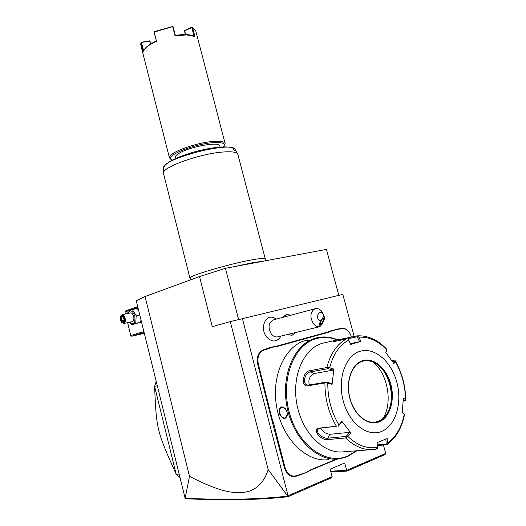 <?xml version="1.0" encoding="UTF-8"?>
<svg xmlns="http://www.w3.org/2000/svg" width="526" height="526" viewBox="0 0 526 526"><rect width="100%" height="100%" fill="white"/><g stroke="black" fill="none" stroke-linecap="round" stroke-linejoin="round"><path stroke-width="0.79" d="M185.152 498.28L189.498 476.326C223.931 494.282 238.127 493.96 248.397 491.448C257.819 488.608 264.407 481.316 268.175 469.573L287.709 496.071C260.002 499.378 225.812 500.114 185.152 498.28L136.254 300.78L145.071 296.506L199.532 276.577L225.444 268.306L326.436 249.383L338.81 295.349M189.498 476.326L145.071 296.506M268.175 469.573L230.283 321.603L342.814 294.389L354.162 336.482M230.283 321.603L212.254 326.692L199.532 276.577M383.441 445.068L385.736 453.603L384.861 454.642L346.904 471.132L330.893 471.953M287.709 496.071L288.024 496.708L330.92 478.075L332.13 476.648L288.051 495.755L242.394 318.467M385.696 453.432L346.667 470.349L344.714 462.992L330.164 469.166L332.13 476.648M274.263 317.862L273.658 317.638C265.117 314.232 259.686 328.75 266.636 336.949C271.265 341.907 275.598 342.295 279.635 338.119L280.983 336.075M351.44 337.081L350.487 334.503C348.08 329.973 345.056 328.033 341.42 328.691L341.026 328.362C344.786 327.685 347.91 329.677 350.408 334.345M341.026 328.362L331.242 330.637L328.513 331.821L277.892 345.806L269.937 347.548L263.585 349.757C258.358 351.96 256.399 356.766 257.701 364.176L269.799 412.456L284.369 467.568C286.841 474.774 290.825 477.641 296.322 476.161L302.779 473.959L310.353 470.316L337.245 459.106M356.247 451.183L357.318 450.736M287.775 496.084L288.051 495.755M346.904 471.132L346.667 470.349L330.696 471.191M184.935 498.326L186.099 498.753C226.673 500.594 260.646 499.91 288.024 496.708M238.594 319.453L225.444 268.306M287.209 334.562L291.891 335.279M282.653 317.428L286.46 314.463M287.222 334.562L292.2 335.2L295.717 332.498M291.259 315.12L286.17 314.555L282.666 317.421M273.684 319.828L273.178 319.959C268.411 322.977 267.8 327.659 271.337 334.017C273.382 336.469 275.631 337.39 278.083 336.778L319.183 326.804M320.314 321.13L324.062 315.988C321.13 306.816 313.404 317.283 320.314 321.13L318.789 326.751C316.764 326.672 314.949 325.607 313.338 323.569C309.636 316.823 310.189 311.892 314.989 308.769C317.533 308.085 319.88 309.078 322.024 311.747L324.003 315.771M324.062 315.988L324.489 318.907L324.128 316.238M318.789 326.751L319.44 326.745C320.867 326.186 322.55 323.575 324.489 318.907M321.517 323.819L320.373 324.72C319.94 323.714 320.512 321.912 322.096 319.308L323.234 318.414C323.668 319.42 323.102 321.222 321.517 323.819M307.348 472.052L310.537 469.863L336.259 459.152M307.506 471.612L302.779 473.959M271.469 418.926L272.067 418.729L273.553 423.108L284.987 467.423C287.367 474.367 291.207 477.128 296.506 475.708L302.989 473.492M272.067 418.729L270.423 412.345L269.799 412.456M269.937 347.548L270.357 347.903L263.973 350.125C258.937 352.249 257.05 356.884 258.312 364.025L270.423 412.345M270.357 347.903L274.96 346.627L274.605 346.259M331.242 330.637L331.663 330.966L328.901 332.156L278.287 346.167L274.96 346.627M331.663 330.966L335.719 329.841L335.351 329.506M341.42 328.691L335.719 329.841M307.828 339.881L305.672 340.407C284.875 345.95 270.91 376.156 276.761 407.512C282.37 438.921 306.658 462.663 328.494 459.652M337.777 339.835C330.4 336.719 323.082 336.134 315.804 338.08L315.639 338.126C294.784 343.688 280.858 374.262 286.848 406.052C292.594 437.895 317.086 461.986 338.994 458.942L347.285 456.746L356.713 450.782M316.33 337.942L313.535 338.672M306.566 340.69L309.078 340.033M287.071 412.193L287.393 414.929C285.44 420.261 282.699 419.709 279.155 413.272C279.01 406.736 281.114 405.224 285.467 408.741L287.071 412.193M337.232 339.954C330.229 337.205 323.286 336.752 316.415 338.606C294.238 344.28 280.345 378.654 289.116 411.812C297.558 445.095 326.054 465.642 347.574 456.068L356.141 450.828M325.594 342.558L322.497 343.254C303.752 348.291 291.43 375.945 296.94 404.494C302.226 433.095 324.24 454.655 343.859 451.768L371.461 449.658M385.854 439.046L386.202 444.174L386.952 444.45L386.761 444.726L377.293 445.568M345.562 437.941L347.903 436.462C357.43 445.489 367.266 449.112 377.418 447.31L377.464 448.468L374.4 449.434C364.413 450.598 354.8 446.765 345.562 437.941L327.928 439.591C321.024 441.005 311.55 428.992 318.894 428.157L336.403 426.231C328.658 413.12 324.831 398.695 324.936 382.954L307.763 385.834C300.602 387.208 302.72 371.323 309.768 370.698L326.85 367.503C330.466 353.551 337.034 344.011 346.549 338.875L335.713 341.249L333.491 341.427L335.509 340.388L357.121 335.851C368.022 335.332 377.964 339.855 386.945 349.435L386.761 349.816C378.168 340.861 368.857 336.647 358.844 337.173L357.121 335.851M386.952 444.45L387.452 443.07C396.065 436.876 401.68 427.211 404.297 414.074L402.219 412.351M386.202 444.174L377.247 444.904M346.549 338.875L348.028 338.987L348.6 340.158C339.454 345.155 333.136 354.379 329.651 367.819L326.85 367.503M336.403 341.098L339.816 340.348M347.541 338.882L357.207 336.772L357.713 336.18M385.841 352.683L386.952 349.435M391.587 360.271L394.809 360.047C401.825 372.132 405.48 385.459 405.776 400.03M403.343 399.556L405.125 400.713L405.75 400.319L405.533 399.51C405.184 385.44 401.667 372.553 394.96 360.862L394.809 360.047M405.125 400.713L403.251 400.957M404.297 414.074L402.173 412.752L403.422 398.136L405.533 399.51M394.96 360.862L394 363.663L385.762 352.578L386.761 349.816M358.844 337.173L360.895 341.381L350.658 344.425L348.6 340.158M381.652 431.419C395.874 425.692 402.508 402.574 396.755 381.942C391.193 361.237 374.427 346.838 360.034 351.315C345.569 355.458 337.212 378.792 343.228 401.003C349.04 423.292 367.529 437.474 381.652 431.419M377.418 447.31L377.089 442.688L387.143 438.493L387.452 443.07M324.936 382.954L326.363 382.402L327.77 383.106C327.718 398.294 331.413 412.213 338.849 424.877L341.9 421.385L350.921 432.964L349.685 432.326L346.147 436.429L346.529 437.119M346.147 436.429L327.751 438.184C323.188 439.032 315.265 432.517 318.039 429.255L319.92 428.256L336.403 426.231M338.849 424.877L337.968 426.172M329.651 367.819L333.898 369.074L332.057 384.348L331.498 383.526L326.482 382.073L326.363 382.402M326.482 382.073L308.565 385.091L306.842 384.881C301.937 383.092 305.29 372.421 310.294 371.961L328.132 368.654L328.145 367.957M333.898 369.074L333.116 370.12L314.232 373.565C309.683 375.853 308.045 379.654 309.321 384.966M328.132 368.654L333.116 370.12M332.057 384.348L327.77 383.106M350.921 432.964L347.903 436.462M357.207 336.772L359.613 341.709L350.303 343.682M360.895 341.381L359.613 341.709M374.67 422.306L378.352 421.392L380.732 420.202L383.461 418.117L385.86 415.415C396.788 401.713 390.443 371.178 375.235 363.157C371.185 360.843 367.148 360.152 363.124 361.079M372.941 362.006C387.701 373.388 393.106 403.08 382.935 418.584M349.685 432.326L330.256 434.272C326.153 434.035 322.944 432.004 320.63 428.177M338.192 426.257L341.762 422.168L341.9 421.385M393.954 359.843L393.086 362.355M287.393 414.514L285.408 417.992C282.929 418.262 281.048 416.638 279.766 413.127C279.194 409.964 279.904 407.959 281.903 407.104L285.486 408.768M125.49 313.969L124.997 311.938L125.517 310.945L137.694 306.645M124.997 311.938L137.878 307.408M127.614 322.648L130.77 335.562L143.822 331.558M130.77 335.562L131.697 336.239L144.045 332.471M144.256 333.326L131.697 336.239M129.547 322.228L131.493 324.746L140.554 322.3L140.981 320.018M138.575 310.241L137.161 308.512L132.355 309.518L128.134 310.998L127.68 313.509M139.738 314.949L136.188 315.712L132.355 309.518M140.554 322.3L135.747 323.365L136.188 315.712M131.493 324.746L135.747 323.365M129.738 322.182C133.689 325.101 135.386 323.076 134.814 316.106C132.407 310.162 130.1 309.281 127.91 313.463M123.84 323.477L132.256 321.629C133.722 321.051 134.202 319.335 133.689 316.488C132.979 314.088 131.927 312.891 130.547 312.904L130.428 312.931M121.861 322.596L123.722 323.503C125.181 322.925 125.648 321.195 125.129 318.329C124.419 315.909 123.38 314.699 122.006 314.706L120.651 316.08M120.434 319.88L120.572 316.277C121.979 314.436 123.301 315.173 124.531 318.486C124.938 322.431 124.024 323.779 121.789 322.53L120.434 319.88M121.453 321.202L123.229 322.274L124.254 320.255L123.498 317.165L121.723 316.1L120.704 318.125L121.453 321.202L122.006 320.781L123.386 321.616M120.704 318.125L121.381 318.217L122.006 320.781L124.031 320.341M121.723 316.1L123.478 317.382M123.229 322.274L123.268 321.846M123.564 317.75L121.381 318.217L122.19 316.613M157.169 385.821L154.598 386.36L156.15 381.692M178.879 474.11L176.19 474.268L154.598 386.36C156.478 429.696 156.603 430.498 176.19 474.268L179.688 477.384M190.82 279.766L189.952 278.188C187.624 276.229 228.725 263.973 251.869 259.877C260.475 258.325 264.94 257.99 265.268 258.851L265.255 260.843M163.533 173.639L163.474 173.067C162.218 167.097 201.05 153.283 223.78 151.961C231.854 151.422 236.509 152.099 237.745 154L265.255 258.818M175.283 157.471L175.27 157.425C175.053 156.294 176.401 154.874 179.313 153.165C190.287 146.432 219.98 141.257 219.822 145.985L219.98 146.57M223.596 146.872L223.984 146.392C225.707 143.493 222.373 142.237 213.97 142.631C194.35 143.559 163.021 156.557 171.759 159.799L172.41 160.082M224.234 145.972L225.148 143.565C224.576 141.737 220.959 141.007 214.306 141.369C196.625 142.191 167.025 153.23 169.444 157.866L171.489 159.648M225.128 143.493L195.738 30.784L192.562 27.49L194.909 36.498L186.677 34.92L175.02 35.788L172.646 26.609L154.144 32.093L156.492 41.252C150.508 43.947 146.425 46.742 144.249 49.635L143.144 51.726L140.863 42.751L140.79 44.999M194.909 36.498L194.009 36.051L191.799 27.582L192.562 27.49M172.646 26.609L173.12 26.76L175.342 35.38C183.594 34.157 189.814 34.381 194.009 36.051M175.342 35.38L175.02 35.788M172.811 26.405L154.296 31.665L154.144 32.093M156.492 41.252L153.98 31.987M156.156 41.041C150.548 43.625 146.708 46.295 144.643 49.043L144.229 49.668M140.863 42.751L141.501 42.435L143.585 50.68M141.113 42.323L149.364 40.844L150.048 41.284L150.719 43.901M185.389 34.598L184.488 31.119L184.836 30.37L191.931 27.161L192.404 27.405M184.527 30.692L185.691 34.604M184.698 30.784L191.799 27.582M150.337 44.131L149.752 40.956M141.501 42.435L149.581 41.153M310.537 469.863L310.353 470.316M299.675 474.386L299.498 474.84M296.506 475.708L296.322 476.161M284.987 467.423L284.369 467.568M273.553 423.108L272.941 423.259M269.595 407.755L268.977 407.906M258.312 364.025L257.701 364.176M263.973 350.125L263.585 349.757M267.208 349.231L266.82 348.863M278.287 346.167L277.892 345.806M328.901 332.156L328.513 331.821M338.652 329.46L338.257 329.131M306.908 340.118L307.302 340.467M335.509 340.388L336.351 341.111M346.055 338.264L345.72 339.06M327.928 439.591L327.751 438.184L330.256 434.272M318.894 428.157L319.92 428.256M307.763 385.834L308.565 385.091M309.768 370.698L310.294 371.961L314.232 373.565M379.082 421.885C389.963 417.657 395.184 399.97 390.759 384.079C386.498 368.128 373.539 357.141 362.565 360.698C351.539 364.005 345.319 381.817 349.895 398.629C354.307 415.507 368.266 426.369 379.082 421.885M374.025 422.358L378.51 421.372C389.023 417.289 394.198 400.404 390.174 384.966C386.288 369.476 374.039 358.37 363.275 361.053L362.375 361.303M279.155 413.272L279.766 413.127M237.745 154L235.175 149.542C232.775 140.488 161.765 158.727 163.573 167.925L163.573 168.103M234.228 150.581L232.781 148.016M276.558 319.058L273.658 317.638M273.178 319.959L314.989 308.769M305.672 340.407L306.743 340.164M314.541 338.382L315.639 338.126M322.747 343.182L335.766 340.315M404.593 414.133C401.976 427.868 396.052 438.053 386.827 444.68M376.261 449.132L374.4 449.434M362.361 361.309L363.275 361.053M375.413 422.207L375.571 422.187C365.136 424.134 352.874 412.371 349.507 396.315C346.009 380.305 352.242 364.354 362.329 361.323M385.86 415.415L384.368 417.21M130.547 312.904L122.006 314.706M120.572 316.277L120.73 315.876M123.465 317.329L124.156 320.15M124.143 320.117L123.255 321.866M264.249 261.034L253.091 262.605L235.431 266.432M208.618 273.678L201.215 276.045M189.952 278.188L163.514 173.567M235.175 149.542C227.922 140.62 166.209 156.4 163.573 167.925L163.474 173.067M175.27 157.425L175.559 158.569M219.993 146.623L220.111 147.076M140.764 44.901L169.444 157.866M144.643 49.043L144.249 49.635M191.944 27.174L192.582 27.497"/></g></svg>
